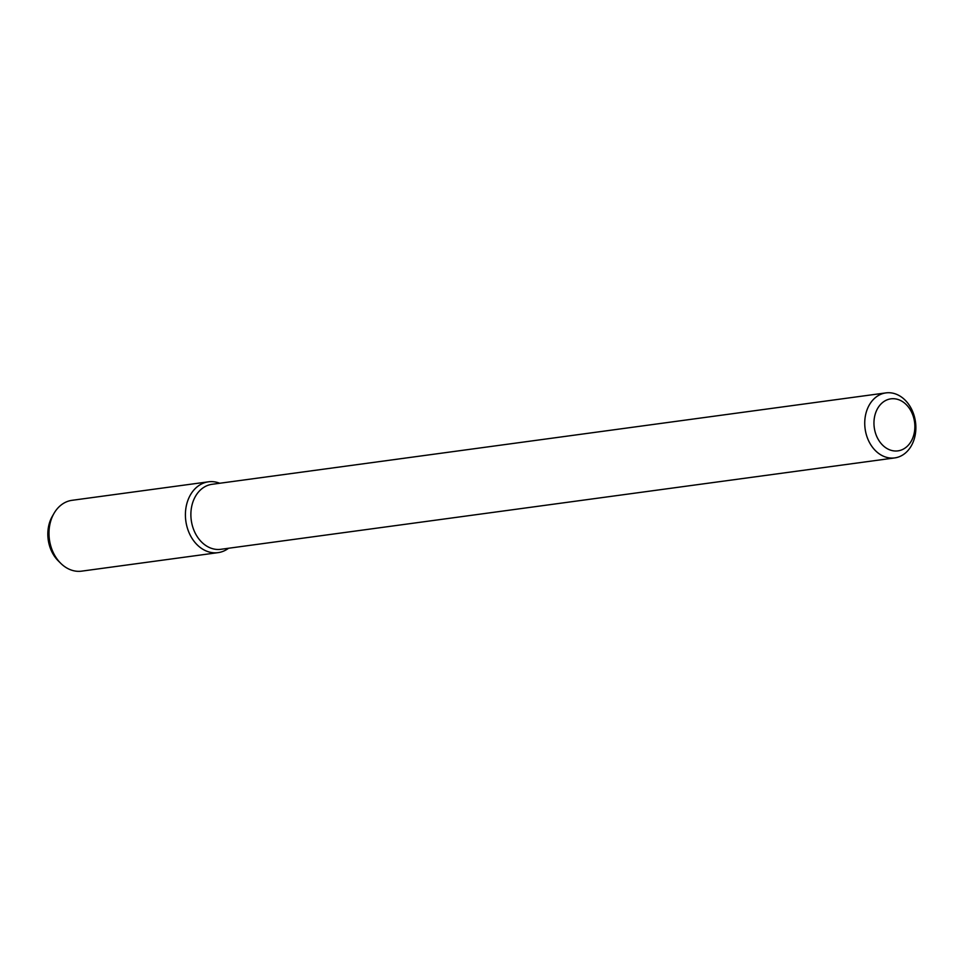 <?xml version="1.0" encoding="UTF-8"?>
<svg xmlns="http://www.w3.org/2000/svg" width="964" height="964" viewBox="0 0 964 964"><rect width="100%" height="100%" fill="white"/><g stroke="black" fill="none" stroke-linecap="round" stroke-linejoin="round"><path stroke-width="1.45" d="M894.869 398.807A26.245 20.328 -97.7 0 1 911.896 439.921A26.245 20.328 -97.7 0 1 876.469 435.812A26.245 20.328 -97.7 0 1 894.869 398.807M890.869 392.854A32.8 25.413 -97.7 0 1 915.8 425.172A32.8 25.413 -97.7 0 1 894.713 457.912A32.8 25.413 -97.7 0 1 865.118 428.823A32.8 25.413 -97.7 0 1 885.892 392.902A32.8 25.413 -97.7 0 1 890.869 392.854M894.713 457.912L220.852 549.299A32.8 25.413 -97.7 0 1 191.258 520.211A32.8 25.413 -97.7 0 1 212.032 484.302L885.892 392.902M213.875 481.771A35.74 27.691 -97.7 0 1 219.744 483.253A35.74 27.691 -97.7 0 0 213.875 481.771A35.74 27.691 -97.7 0 0 186.486 524.693A35.74 27.691 -97.7 0 0 228.564 548.251A35.74 27.691 -97.7 0 1 218.057 552.637A35.74 27.691 -97.7 0 1 185.823 520.946A35.74 27.691 -97.7 0 1 208.453 481.819A35.74 27.691 -97.7 0 1 213.875 481.771M218.057 552.637L81.639 571.146A35.74 27.691 -97.7 0 1 60.804 563.374A35.74 27.691 -97.7 0 1 54.02 513.354A35.74 27.691 -97.7 0 1 72.035 500.316L208.453 481.819M60.804 563.374L58.394 561A31.945 24.763 -97.7 0 1 52.333 516.282L54.02 513.354"/></g></svg>
